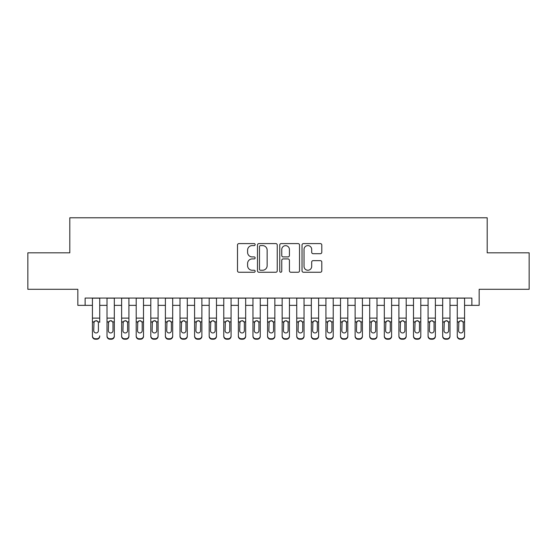<?xml version="1.0" encoding="UTF-8"?>
<svg xmlns="http://www.w3.org/2000/svg" width="557" height="557" viewBox="0 0 557 557"><rect width="100%" height="100%" fill="white"/><g stroke="black" fill="none" stroke-linecap="round" stroke-linejoin="round"><path stroke-width="0.84" d="M255.148 244.6A1.003 1.003 0 0 0 254.145 243.597L238.925 243.597A1.434 1.434 0 0 0 237.498 245.031L237.498 270.813A1.434 1.434 0 0 0 238.925 272.248L254.145 272.248A1.003 1.003 0 0 0 255.148 271.245A1.003 1.003 0 0 0 254.145 270.242L252.175 270.242A4.581 4.581 0 0 1 247.593 265.661L247.593 263.51A4.581 4.581 0 0 1 252.175 258.928L254.145 258.928A1.003 1.003 0 0 0 255.148 257.926A1.003 1.003 0 0 0 254.145 256.923L252.175 256.923A4.581 4.581 0 0 1 247.593 252.335L247.593 250.19A4.581 4.581 0 0 1 252.175 245.602L254.145 245.602A1.003 1.003 0 0 0 255.148 244.6M320.366 253.7A1.434 1.434 0 0 0 321.8 252.265L321.8 245.031A1.434 1.434 0 0 0 320.366 243.597L303.461 243.597A1.434 1.434 0 0 0 302.026 245.031L302.026 270.813A1.434 1.434 0 0 0 303.461 272.248L320.366 272.248A1.434 1.434 0 0 0 321.8 270.813L321.8 262.075A1.434 1.434 0 0 0 320.366 260.641L313.131 260.641A1.434 1.434 0 0 0 311.697 262.075L311.697 266.413A3.829 3.829 0 0 1 307.868 270.242A3.829 3.829 0 0 1 304.031 266.413L304.031 249.439A3.829 3.829 0 0 1 307.868 245.602A3.829 3.829 0 0 1 311.697 249.439L311.697 252.265A1.434 1.434 0 0 0 313.131 253.7L320.366 253.7M85.13 305.354L85.13 298.058L471.87 298.058L471.87 305.354L479.166 305.354L479.166 289.299L529.15 289.299L529.15 252.815L487.194 252.815L487.194 217.787L69.806 217.787L69.806 252.815L27.85 252.815L27.85 289.299L77.834 289.299L77.834 305.354L92.427 305.354M277.247 245.031A1.434 1.434 0 0 0 275.812 243.597L258.908 243.597A1.434 1.434 0 0 0 257.48 245.031L257.48 270.813A1.434 1.434 0 0 0 258.908 272.248L275.812 272.248A1.434 1.434 0 0 0 277.247 270.813L277.247 245.031M281.188 243.597L298.092 243.597A1.434 1.434 0 0 1 299.52 245.031L299.52 270.813A1.434 1.434 0 0 1 298.092 272.248L290.858 272.248A1.434 1.434 0 0 1 289.424 270.813L289.424 260.356A1.434 1.434 0 0 0 287.99 258.928L283.193 258.928A1.434 1.434 0 0 0 281.758 260.356L281.758 271.245A1.003 1.003 0 0 1 280.756 272.248A1.003 1.003 0 0 1 279.753 271.245L279.753 245.031A1.434 1.434 0 0 1 281.188 243.597M99.724 305.354L107.021 305.354M114.317 305.354L121.614 305.354M128.911 305.354L136.207 305.354M143.504 305.354L150.801 305.354M158.097 305.354L165.394 305.354M172.691 305.354L179.995 305.354M187.291 305.354L194.588 305.354M201.885 305.354L209.181 305.354M216.478 305.354L223.775 305.354M231.071 305.354L238.368 305.354M245.665 305.354L252.962 305.354M260.258 305.354L267.555 305.354M274.852 305.354L282.148 305.354M289.445 305.354L296.742 305.354M304.038 305.354L311.335 305.354M318.632 305.354L325.929 305.354M333.225 305.354L340.522 305.354M347.819 305.354L355.115 305.354M362.412 305.354L369.709 305.354M377.005 305.354L384.309 305.354M391.606 305.354L398.903 305.354M406.199 305.354L413.496 305.354M420.793 305.354L428.089 305.354M435.386 305.354L442.683 305.354M449.979 305.354L457.276 305.354M464.573 305.354L471.87 305.354M260.488 245.602A1.003 1.003 0 0 0 259.485 246.605L259.485 269.24A1.003 1.003 0 0 0 260.488 270.242L262.563 270.242A4.581 4.581 0 0 0 267.144 265.661L267.144 250.19A4.581 4.581 0 0 0 262.563 245.602L260.488 245.602M289.424 249.508A3.829 3.829 0 0 0 285.588 245.672A3.829 3.829 0 0 0 281.758 249.508L281.758 255.489A1.434 1.434 0 0 0 283.193 256.923L287.99 256.923A1.434 1.434 0 0 0 289.424 255.489L289.424 249.508M92.427 298.058L92.427 335.857A2.917 2.896 -0 0 0 95.344 338.753L96.807 338.753A2.917 2.896 -0 0 0 99.724 335.857L99.724 336.317A2.917 2.896 180 0 1 96.807 339.213L96.807 338.753M99.724 322.343L99.724 298.058M98.408 330.642L98.408 322.956L98.408 330.642A2.332 2.319 180 0 1 96.076 332.961A2.332 2.319 180 0 0 98.408 330.642M93.743 331.102L93.743 330.642A2.332 2.319 180 0 0 96.076 332.961M94.857 320.957L93.743 322.775M97.294 320.957L96.076 320.609L98.15 321.883L98.408 322.956M95.344 338.753L95.344 339.213L96.807 339.213M95.344 339.213A2.917 2.896 180 0 1 92.427 336.317L92.427 335.857M92.427 321.883L94.001 321.883L93.743 330.642M94.001 321.883L96.076 320.609M107.021 322.343L107.021 335.857A2.917 2.896 0 0 0 109.938 338.753L111.4 338.753A2.917 2.896 0 0 0 114.317 335.857L114.317 336.317A2.917 2.896 180 0 1 111.4 339.213L111.4 338.753M113.008 330.642L113.008 322.956L113.008 330.642A2.332 2.319 180 0 1 110.669 332.961A2.332 2.319 180 0 0 113.008 330.642M108.337 331.102L108.337 330.642A2.332 2.319 180 0 0 110.669 332.961M109.45 320.957L108.337 322.775M111.887 320.957L110.669 320.609L112.744 321.883L113.008 322.956M121.614 322.343L121.614 335.857A2.917 2.896 0 0 0 124.531 338.753L125.993 338.753A2.917 2.896 0 0 0 128.911 335.857L128.911 336.317A2.917 2.896 180 0 1 125.993 339.213L125.993 338.753M127.602 330.642L127.602 322.956L127.602 330.642A2.332 2.319 180 0 1 125.262 332.961A2.332 2.319 180 0 0 127.602 330.642M122.93 331.102L122.93 330.642A2.332 2.319 180 0 0 125.262 332.961M124.044 320.957L122.93 322.775M126.481 320.957L125.262 320.609L127.344 321.883L127.602 322.956M136.207 322.343L136.207 335.857A2.917 2.896 0 0 0 139.132 338.753L140.587 338.753A2.917 2.896 0 0 0 143.504 335.857L143.504 336.317A2.917 2.896 180 0 1 140.587 339.213L140.587 338.753M142.195 330.642L142.195 322.956L142.195 330.642A2.332 2.319 180 0 1 139.856 332.961A2.332 2.319 180 0 0 142.195 330.642M137.523 331.102L137.523 330.642A2.332 2.319 180 0 0 139.856 332.961M138.637 320.957L137.523 322.775M141.074 320.957L139.856 320.609L141.938 321.883L142.195 322.956M150.801 322.343L150.801 335.857A2.917 2.896 0 0 0 153.725 338.753L155.18 338.753A2.917 2.896 0 0 0 158.097 335.857L158.097 336.317A2.917 2.896 180 0 1 155.18 339.213L155.18 338.753M156.789 330.642L156.789 322.956L156.789 330.642A2.332 2.319 180 0 1 154.449 332.961A2.332 2.319 180 0 0 156.789 330.642M152.117 331.102L152.117 330.642A2.332 2.319 180 0 0 154.449 332.961M153.231 320.957L152.117 322.775M155.668 320.957L154.449 320.609L156.531 321.883L156.789 322.956M114.317 298.058L114.317 336.317M107.021 298.058L107.021 336.317A2.917 2.896 180 0 0 109.938 339.213L111.4 339.213M107.021 321.883L108.594 321.883L108.337 330.642M108.594 321.883L110.669 320.609M128.911 298.058L128.911 336.317M121.614 298.058L121.614 336.317A2.917 2.896 180 0 0 124.531 339.213L125.993 339.213M121.614 321.883L123.188 321.883L122.93 330.642M123.188 321.883L125.262 320.609M143.504 298.058L143.504 336.317M136.207 298.058L136.207 336.317A2.917 2.896 180 0 0 139.132 339.213L140.587 339.213M136.207 321.883L137.781 321.883L137.523 330.642M137.781 321.883L139.856 320.609M158.097 298.058L158.097 336.317M150.801 298.058L150.801 336.317A2.917 2.896 180 0 0 153.725 339.213L155.18 339.213M150.801 321.883L152.374 321.883L152.117 330.642M152.374 321.883L154.449 320.609M165.394 322.343L165.394 335.857A2.917 2.896 0 0 0 168.318 338.753L169.774 338.753A2.917 2.896 0 0 0 172.691 335.857L172.691 336.317A2.917 2.896 180 0 1 169.774 339.213L169.774 338.753M171.382 330.642L171.382 322.956L171.382 330.642A2.332 2.319 180 0 1 169.043 332.961A2.332 2.319 180 0 0 171.382 330.642M166.71 331.102L166.71 330.642A2.332 2.319 180 0 0 169.043 332.961M167.824 320.957L166.71 322.775M170.261 320.957L169.043 320.609L171.124 321.883L171.382 322.956M172.691 298.058L172.691 336.317M165.394 298.058L165.394 336.317A2.917 2.896 180 0 0 168.318 339.213L169.774 339.213M165.394 321.883L166.968 321.883L166.71 330.642M166.968 321.883L169.043 320.609M179.995 322.343L179.995 335.857A2.917 2.896 0 0 0 182.912 338.753L184.367 338.753A2.917 2.896 0 0 0 187.291 335.857L187.291 336.317A2.917 2.896 180 0 1 184.367 339.213L184.367 338.753M185.975 330.642L185.975 322.956L185.975 330.642A2.332 2.319 180 0 1 183.643 332.961A2.332 2.319 180 0 0 185.975 330.642M181.303 331.102L181.303 330.642A2.332 2.319 180 0 0 183.643 332.961M182.424 320.957L181.303 322.775M184.861 320.957L183.643 320.609L185.718 321.883L185.975 322.956M187.291 298.058L187.291 336.317M179.995 298.058L179.995 336.317A2.917 2.896 180 0 0 182.912 339.213L184.367 339.213M179.995 321.883L181.561 321.883L181.303 330.642M181.561 321.883L183.643 320.609M194.588 322.343L194.588 335.857A2.917 2.896 0 0 0 197.505 338.753L198.96 338.753A2.917 2.896 0 0 0 201.885 335.857L201.885 336.317A2.917 2.896 180 0 1 198.96 339.213L198.96 338.753M200.569 330.642L200.569 322.956L200.569 330.642A2.332 2.319 180 0 1 198.236 332.961A2.332 2.319 180 0 0 200.569 330.642M195.897 331.102L195.897 330.642A2.332 2.319 180 0 0 198.236 332.961M197.018 320.957L195.897 322.775M199.455 320.957L198.236 320.609L200.311 321.883L200.569 322.956M201.885 298.058L201.885 336.317M194.588 298.058L194.588 336.317A2.917 2.896 180 0 0 197.505 339.213L198.96 339.213M194.588 321.883L196.155 321.883L195.897 330.642M196.155 321.883L198.236 320.609M209.181 322.343L209.181 335.857A2.917 2.896 0 0 0 212.099 338.753L213.554 338.753A2.917 2.896 0 0 0 216.478 335.857L216.478 336.317A2.917 2.896 180 0 1 213.554 339.213L213.554 338.753M215.162 330.642L215.162 322.956L215.162 330.642A2.332 2.319 180 0 1 212.83 332.961A2.332 2.319 180 0 0 215.162 330.642M210.49 331.102L210.49 330.642A2.332 2.319 180 0 0 212.83 332.961M211.611 320.957L210.49 322.775M214.048 320.957L212.83 320.609L214.905 321.883L215.162 322.956M216.478 298.058L216.478 336.317M209.181 298.058L209.181 336.317A2.917 2.896 180 0 0 212.099 339.213L213.554 339.213M209.181 321.883L210.748 321.883L210.49 330.642M210.748 321.883L212.83 320.609M223.775 322.343L223.775 335.857A2.917 2.896 0 0 0 226.692 338.753L228.154 338.753A2.917 2.896 0 0 0 231.071 335.857L231.071 336.317A2.917 2.896 180 0 1 228.154 339.213L228.154 338.753M229.756 330.642L229.756 322.956L229.756 330.642A2.332 2.319 180 0 1 227.423 332.961A2.332 2.319 180 0 0 229.756 330.642M225.084 331.102L225.084 330.642A2.332 2.319 180 0 0 227.423 332.961M226.205 320.957L225.084 322.775M228.642 320.957L227.423 320.609L229.498 321.883L229.756 322.956M231.071 298.058L231.071 336.317M223.775 298.058L223.775 336.317A2.917 2.896 180 0 0 226.692 339.213L228.154 339.213M223.775 321.883L225.348 321.883L225.084 330.642M225.348 321.883L227.423 320.609M238.368 322.343L238.368 335.857A2.917 2.896 0 0 0 241.285 338.753L242.748 338.753A2.917 2.896 0 0 0 245.665 335.857L245.665 336.317A2.917 2.896 180 0 1 242.748 339.213L242.748 338.753M244.349 330.642L244.349 322.956L244.349 330.642A2.332 2.319 180 0 1 242.017 332.961A2.332 2.319 180 0 0 244.349 330.642M239.677 331.102L239.677 330.642A2.332 2.319 180 0 0 242.017 332.961M240.798 320.957L239.677 322.775M243.235 320.957L242.017 320.609L244.091 321.883L244.349 322.956M245.665 298.058L245.665 336.317M238.368 298.058L238.368 336.317A2.917 2.896 180 0 0 241.285 339.213L242.748 339.213M238.368 321.883L239.942 321.883L239.677 330.642M239.942 321.883L242.017 320.609M252.962 322.343L252.962 335.857A2.917 2.896 0 0 0 255.879 338.753L257.341 338.753A2.917 2.896 0 0 0 260.258 335.857L260.258 336.317A2.917 2.896 180 0 1 257.341 339.213L257.341 338.753M258.942 330.642L258.942 322.956L258.942 330.642A2.332 2.319 180 0 1 256.61 332.961A2.332 2.319 180 0 0 258.942 330.642M254.277 331.102L254.277 330.642A2.332 2.319 180 0 0 256.61 332.961M255.391 320.957L254.277 322.775M257.828 320.957L256.61 320.609L258.685 321.883L258.942 322.956M260.258 298.058L260.258 336.317M252.962 298.058L252.962 336.317A2.917 2.896 180 0 0 255.879 339.213L257.341 339.213M252.962 321.883L254.535 321.883L254.277 330.642M254.535 321.883L256.61 320.609M267.555 322.343L267.555 335.857A2.917 2.896 0 0 0 270.472 338.753L271.934 338.753A2.917 2.896 0 0 0 274.852 335.857L274.852 336.317A2.917 2.896 180 0 1 271.934 339.213L271.934 338.753M273.536 330.642L273.536 322.956L273.536 330.642A2.332 2.319 180 0 1 271.203 332.961A2.332 2.319 180 0 0 273.536 330.642M268.871 331.102L268.871 330.642A2.332 2.319 180 0 0 271.203 332.961M269.985 320.957L268.871 322.775M272.422 320.957L271.203 320.609L273.278 321.883L273.536 322.956M274.852 298.058L274.852 336.317M267.555 298.058L267.555 336.317A2.917 2.896 180 0 0 270.472 339.213L271.934 339.213M267.555 321.883L269.128 321.883L268.871 330.642M269.128 321.883L271.203 320.609M282.148 322.343L282.148 335.857A2.917 2.896 0 0 0 285.066 338.753L286.528 338.753A2.917 2.896 0 0 0 289.445 335.857L289.445 336.317A2.917 2.896 180 0 1 286.528 339.213L286.528 338.753M288.129 330.642L288.129 322.956L288.129 330.642A2.332 2.319 180 0 1 285.797 332.961A2.332 2.319 180 0 0 288.129 330.642M283.464 331.102L283.464 330.642A2.332 2.319 180 0 0 285.797 332.961M284.578 320.957L283.464 322.775M287.015 320.957L285.797 320.609L287.872 321.883L288.129 322.956M289.445 298.058L289.445 336.317M282.148 298.058L282.148 336.317A2.917 2.896 180 0 0 285.066 339.213L286.528 339.213M282.148 321.883L283.722 321.883L283.464 330.642M283.722 321.883L285.797 320.609M296.742 322.343L296.742 335.857A2.917 2.896 0 0 0 299.659 338.753L301.121 338.753A2.917 2.896 0 0 0 304.038 335.857L304.038 336.317A2.917 2.896 180 0 1 301.121 339.213L301.121 338.753M302.723 330.642L302.723 322.956L302.723 330.642A2.332 2.319 180 0 1 300.39 332.961A2.332 2.319 180 0 0 302.723 330.642M298.058 331.102L298.058 330.642A2.332 2.319 180 0 0 300.39 332.961M299.172 320.957L298.058 322.775M301.609 320.957L300.39 320.609L302.465 321.883L302.723 322.956M304.038 298.058L304.038 336.317M296.742 298.058L296.742 336.317A2.917 2.896 180 0 0 299.659 339.213L301.121 339.213M296.742 321.883L298.315 321.883L298.058 330.642M298.315 321.883L300.39 320.609M311.335 322.343L311.335 335.857A2.917 2.896 0 0 0 314.252 338.753L315.715 338.753A2.917 2.896 0 0 0 318.632 335.857L318.632 336.317A2.917 2.896 180 0 1 315.715 339.213L315.715 338.753M317.323 330.642L317.323 322.956L317.323 330.642A2.332 2.319 180 0 1 314.983 332.961A2.332 2.319 180 0 0 317.323 330.642M312.651 331.102L312.651 330.642A2.332 2.319 180 0 0 314.983 332.961M313.765 320.957L312.651 322.775M316.202 320.957L314.983 320.609L317.058 321.883L317.323 322.956M318.632 298.058L318.632 336.317M311.335 298.058L311.335 336.317A2.917 2.896 180 0 0 314.252 339.213L315.715 339.213M311.335 321.883L312.909 321.883L312.651 330.642M312.909 321.883L314.983 320.609M325.929 322.343L325.929 335.857A2.917 2.896 0 0 0 328.846 338.753L330.308 338.753A2.917 2.896 0 0 0 333.225 335.857L333.225 336.317A2.917 2.896 180 0 1 330.308 339.213L330.308 338.753M331.916 330.642L331.916 322.956L331.916 330.642A2.332 2.319 180 0 1 329.577 332.961A2.332 2.319 180 0 0 331.916 330.642M327.244 331.102L327.244 330.642A2.332 2.319 180 0 0 329.577 332.961M328.358 320.957L327.244 322.775M330.795 320.957L329.577 320.609L331.652 321.883L331.916 322.956M333.225 298.058L333.225 336.317M325.929 298.058L325.929 336.317A2.917 2.896 180 0 0 328.846 339.213L330.308 339.213M325.929 321.883L327.502 321.883L327.244 330.642M327.502 321.883L329.577 320.609M340.522 322.343L340.522 335.857A2.917 2.896 0 0 0 343.446 338.753L344.901 338.753A2.917 2.896 0 0 0 347.819 335.857L347.819 336.317A2.917 2.896 180 0 1 344.901 339.213L344.901 338.753M346.51 330.642L346.51 322.956L346.51 330.642A2.332 2.319 180 0 1 344.17 332.961A2.332 2.319 180 0 0 346.51 330.642M341.838 331.102L341.838 330.642A2.332 2.319 180 0 0 344.17 332.961M342.952 320.957L341.838 322.775M345.389 320.957L344.17 320.609L346.252 321.883L346.51 322.956M347.819 298.058L347.819 336.317M340.522 298.058L340.522 336.317A2.917 2.896 180 0 0 343.446 339.213L344.901 339.213M340.522 321.883L342.095 321.883L341.838 330.642M342.095 321.883L344.17 320.609M355.115 322.343L355.115 335.857A2.917 2.896 0 0 0 358.04 338.753L359.495 338.753A2.917 2.896 0 0 0 362.412 335.857L362.412 336.317A2.917 2.896 180 0 1 359.495 339.213L359.495 338.753M361.103 330.642L361.103 322.956L361.103 330.642A2.332 2.319 180 0 1 358.764 332.961A2.332 2.319 180 0 0 361.103 330.642M356.431 331.102L356.431 330.642A2.332 2.319 180 0 0 358.764 332.961M357.545 320.957L356.431 322.775M359.982 320.957L358.764 320.609L360.845 321.883L361.103 322.956M362.412 298.058L362.412 336.317M355.115 298.058L355.115 336.317A2.917 2.896 180 0 0 358.04 339.213L359.495 339.213M355.115 321.883L356.689 321.883L356.431 330.642M356.689 321.883L358.764 320.609M369.709 322.343L369.709 335.857A2.917 2.896 0 0 0 372.633 338.753L374.088 338.753A2.917 2.896 0 0 0 377.005 335.857L377.005 336.317A2.917 2.896 180 0 1 374.088 339.213L374.088 338.753M375.697 330.642L375.697 322.956L375.697 330.642A2.332 2.319 180 0 1 373.357 332.961A2.332 2.319 180 0 0 375.697 330.642M371.025 331.102L371.025 330.642A2.332 2.319 180 0 0 373.357 332.961M372.139 320.957L371.025 322.775M374.576 320.957L373.357 320.609L375.439 321.883L375.697 322.956M377.005 298.058L377.005 336.317M369.709 298.058L369.709 336.317A2.917 2.896 180 0 0 372.633 339.213L374.088 339.213M369.709 321.883L371.282 321.883L371.025 330.642M371.282 321.883L373.357 320.609M384.309 322.343L384.309 335.857A2.917 2.896 0 0 0 387.226 338.753L388.682 338.753A2.917 2.896 0 0 0 391.606 335.857L391.606 336.317A2.917 2.896 180 0 1 388.682 339.213L388.682 338.753M390.29 330.642L390.29 322.956L390.29 330.642A2.332 2.319 180 0 1 387.957 332.961A2.332 2.319 180 0 0 390.29 330.642M385.618 331.102L385.618 330.642A2.332 2.319 180 0 0 387.957 332.961M386.739 320.957L385.618 322.775M389.176 320.957L387.957 320.609L390.032 321.883L390.29 322.956M391.606 298.058L391.606 336.317M384.309 298.058L384.309 336.317A2.917 2.896 180 0 0 387.226 339.213L388.682 339.213M384.309 321.883L385.876 321.883L385.618 330.642M385.876 321.883L387.957 320.609M398.903 322.343L398.903 335.857A2.917 2.896 0 0 0 401.82 338.753L403.275 338.753A2.917 2.896 0 0 0 406.199 335.857L406.199 336.317A2.917 2.896 180 0 1 403.275 339.213L403.275 338.753M404.883 330.642L404.883 322.956L404.883 330.642A2.332 2.319 180 0 1 402.551 332.961A2.332 2.319 180 0 0 404.883 330.642M400.211 331.102L400.211 330.642A2.332 2.319 180 0 0 402.551 332.961M401.332 320.957L400.211 322.775M403.769 320.957L402.551 320.609L404.626 321.883L404.883 322.956M406.199 298.058L406.199 336.317M398.903 298.058L398.903 336.317A2.917 2.896 180 0 0 401.82 339.213L403.275 339.213M398.903 321.883L400.469 321.883L400.211 330.642M400.469 321.883L402.551 320.609M413.496 322.343L413.496 335.857A2.917 2.896 0 0 0 416.413 338.753L417.868 338.753A2.917 2.896 0 0 0 420.793 335.857L420.793 336.317A2.917 2.896 180 0 1 417.868 339.213L417.868 338.753M419.477 330.642L419.477 322.956L419.477 330.642A2.332 2.319 180 0 1 417.144 332.961A2.332 2.319 180 0 0 419.477 330.642M414.805 331.102L414.805 330.642A2.332 2.319 180 0 0 417.144 332.961M415.926 320.957L414.805 322.775M418.363 320.957L417.144 320.609L419.219 321.883L419.477 322.956M420.793 298.058L420.793 336.317M413.496 298.058L413.496 336.317A2.917 2.896 180 0 0 416.413 339.213L417.868 339.213M413.496 321.883L415.062 321.883L414.805 330.642M415.062 321.883L417.144 320.609M428.089 322.343L428.089 335.857A2.917 2.896 0 0 0 431.007 338.753L432.469 338.753A2.917 2.896 0 0 0 435.386 335.857L435.386 336.317A2.917 2.896 180 0 1 432.469 339.213L432.469 338.753M434.07 330.642L434.07 322.956L434.07 330.642A2.332 2.319 180 0 1 431.738 332.961A2.332 2.319 180 0 0 434.07 330.642M429.398 331.102L429.398 330.642A2.332 2.319 180 0 0 431.738 332.961M430.519 320.957L429.398 322.775M432.956 320.957L431.738 320.609L433.812 321.883L434.07 322.956M435.386 298.058L435.386 336.317M428.089 298.058L428.089 336.317A2.917 2.896 180 0 0 431.007 339.213L432.469 339.213M428.089 321.883L429.656 321.883L429.398 330.642M429.656 321.883L431.738 320.609M442.683 322.343L442.683 335.857A2.917 2.896 0 0 0 445.6 338.753L447.062 338.753A2.917 2.896 0 0 0 449.979 335.857L449.979 336.317A2.917 2.896 180 0 1 447.062 339.213L447.062 338.753M448.663 330.642L448.663 322.956L448.663 330.642A2.332 2.319 180 0 1 446.331 332.961A2.332 2.319 180 0 0 448.663 330.642M443.992 331.102L443.992 330.642A2.332 2.319 180 0 0 446.331 332.961M445.113 320.957L443.992 322.775M447.549 320.957L446.331 320.609L448.406 321.883L448.663 322.956M449.979 298.058L449.979 336.317M442.683 298.058L442.683 336.317A2.917 2.896 180 0 0 445.6 339.213L447.062 339.213M442.683 321.883L444.256 321.883L443.992 330.642M444.256 321.883L446.331 320.609M457.276 322.343L457.276 335.857A2.917 2.896 0 0 0 460.193 338.753L461.656 338.753A2.917 2.896 0 0 0 464.573 335.857L464.573 336.317A2.917 2.896 180 0 1 461.656 339.213L461.656 338.753M463.257 330.642L463.257 322.956L463.257 330.642A2.332 2.319 180 0 1 460.924 332.961A2.332 2.319 180 0 0 463.257 330.642M458.592 331.102L458.592 330.642A2.332 2.319 180 0 0 460.924 332.961M459.706 320.957L458.592 322.775M462.143 320.957L460.924 320.609L462.999 321.883L463.257 322.956M464.573 298.058L464.573 336.317M457.276 298.058L457.276 336.317A2.917 2.896 180 0 0 460.193 339.213L461.656 339.213M457.276 321.883L458.85 321.883L458.592 330.642M458.85 321.883L460.924 320.609M98.15 321.883L99.724 321.883M92.427 318.11L99.724 318.11M92.427 298.162L99.724 298.162M112.744 321.883L114.317 321.883M107.021 318.11L114.317 318.11M107.021 298.162L114.317 298.162M109.938 338.753L109.938 339.213M127.344 321.883L128.911 321.883M121.614 318.11L128.911 318.11M121.614 298.162L128.911 298.162M124.531 338.753L124.531 339.213M141.938 321.883L143.504 321.883M136.207 318.11L143.504 318.11M136.207 298.162L143.504 298.162M139.132 338.753L139.132 339.213M156.531 321.883L158.097 321.883M150.801 318.11L158.097 318.11M150.801 298.162L158.097 298.162M153.725 338.753L153.725 339.213M171.124 321.883L172.691 321.883M165.394 318.11L172.691 318.11M165.394 298.162L172.691 298.162M168.318 338.753L168.318 339.213M185.718 321.883L187.291 321.883M179.995 318.11L187.291 318.11M179.995 298.162L187.291 298.162M182.912 338.753L182.912 339.213M200.311 321.883L201.885 321.883M194.588 318.11L201.885 318.11M194.588 298.162L201.885 298.162M197.505 338.753L197.505 339.213M214.905 321.883L216.478 321.883M209.181 318.11L216.478 318.11M209.181 298.162L216.478 298.162M212.099 338.753L212.099 339.213M229.498 321.883L231.071 321.883M223.775 318.11L231.071 318.11M223.775 298.162L231.071 298.162M226.692 338.753L226.692 339.213M244.091 321.883L245.665 321.883M238.368 318.11L245.665 318.11M238.368 298.162L245.665 298.162M241.285 338.753L241.285 339.213M258.685 321.883L260.258 321.883M252.962 318.11L260.258 318.11M252.962 298.162L260.258 298.162M255.879 338.753L255.879 339.213M273.278 321.883L274.852 321.883M267.555 318.11L274.852 318.11M267.555 298.162L274.852 298.162M270.472 338.753L270.472 339.213M287.872 321.883L289.445 321.883M282.148 318.11L289.445 318.11M282.148 298.162L289.445 298.162M285.066 338.753L285.066 339.213M302.465 321.883L304.038 321.883M296.742 318.11L304.038 318.11M296.742 298.162L304.038 298.162M299.659 338.753L299.659 339.213M317.058 321.883L318.632 321.883M311.335 318.11L318.632 318.11M311.335 298.162L318.632 298.162M314.252 338.753L314.252 339.213M331.652 321.883L333.225 321.883M325.929 318.11L333.225 318.11M325.929 298.162L333.225 298.162M328.846 338.753L328.846 339.213M346.252 321.883L347.819 321.883M340.522 318.11L347.819 318.11M340.522 298.162L347.819 298.162M343.446 338.753L343.446 339.213M360.845 321.883L362.412 321.883M355.115 318.11L362.412 318.11M355.115 298.162L362.412 298.162M358.04 338.753L358.04 339.213M375.439 321.883L377.005 321.883M369.709 318.11L377.005 318.11M369.709 298.162L377.005 298.162M372.633 338.753L372.633 339.213M390.032 321.883L391.606 321.883M384.309 318.11L391.606 318.11M384.309 298.162L391.606 298.162M387.226 338.753L387.226 339.213M404.626 321.883L406.199 321.883M398.903 318.11L406.199 318.11M398.903 298.162L406.199 298.162M401.82 338.753L401.82 339.213M419.219 321.883L420.793 321.883M413.496 318.11L420.793 318.11M413.496 298.162L420.793 298.162M416.413 338.753L416.413 339.213M433.812 321.883L435.386 321.883M428.089 318.11L435.386 318.11M428.089 298.162L435.386 298.162M431.007 338.753L431.007 339.213M448.406 321.883L449.979 321.883M442.683 318.11L449.979 318.11M442.683 298.162L449.979 298.162M445.6 338.753L445.6 339.213M462.999 321.883L464.573 321.883M457.276 318.11L464.573 318.11M457.276 298.162L464.573 298.162M460.193 338.753L460.193 339.213"/></g></svg>
